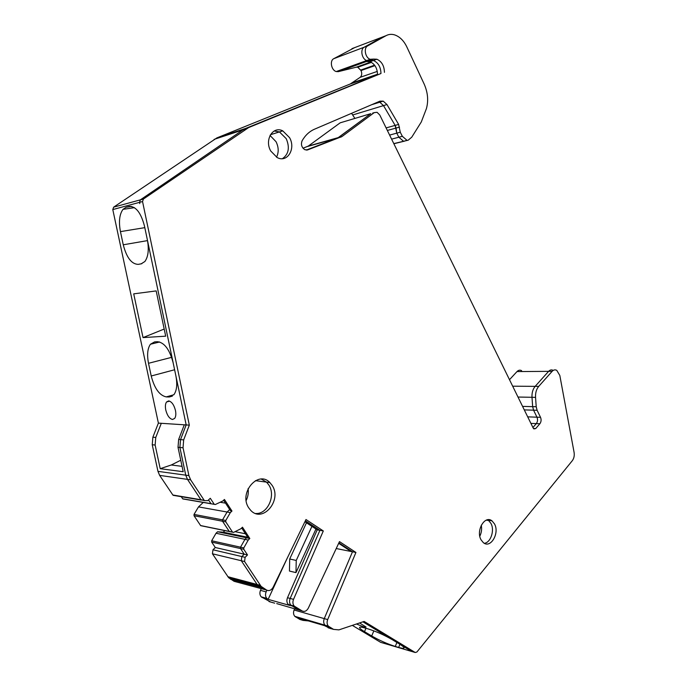 <?xml version="1.0" encoding="UTF-8"?>
<svg xmlns="http://www.w3.org/2000/svg" width="687" height="687" viewBox="0 0 687 687"><rect width="100%" height="100%" fill="white"/><g stroke="black" fill="none" stroke-linecap="round" stroke-linejoin="round"><path stroke-width="1.03" d="M373.857 630.864L371.701 635.973C379.422 640.396 387.27 643.882 395.265 646.441L398.649 647.429C402.238 648.468 404.025 648.588 404.016 647.789C403.87 647.051 402.333 645.789 399.413 644.002L412.226 651.62M352.337 625.385L380.615 642.328L411.711 651.465L362.908 621.829L392.174 639.606C384.119 634.968 376.012 631.37 367.837 628.82L364.479 627.866C361.147 626.948 359.516 626.879 359.567 627.652C359.756 628.45 361.405 629.781 364.505 631.662L371.701 635.973M521.605 370.637C519.965 369.804 518.427 370.121 516.993 371.581L509.496 379.696M380.615 642.328L381.122 642.482M294.671 608.699L294.113 610.004C293.169 612.512 293.392 614.625 294.783 616.325L299.91 619.459L302.769 620.309M261.266 588.647L260.493 590.356C259.514 592.89 259.729 595.036 261.163 596.805L270.635 602.018M224.855 530.622L223.241 532.185L217.581 531.764L216.027 533.258L211.673 540.763L211.673 542.095L215.306 547.513L212.97 549.789L212.429 553.791L228.642 577.707L234.095 581.314L235.942 581.803M203.275 502.437L198.5 506.894L194.035 514.408L194.035 515.748L200.595 525.546L201.643 525.864M181.274 496.701L182.776 498.917L183.79 499.114M354.69 47.609L333.745 58.696C329.477 60.688 331.374 70.366 336.252 71.551L338.365 71.637L356.278 67.197L357.79 67.24L361.01 70.546C362.186 73.466 361.903 75.725 360.16 77.322L350.293 83.969L216.903 137.889L113.638 207.156L112.788 209.569L158.388 423.115L152.866 437.198L152.239 444.747L157.958 471.359L159.65 475.395L172.858 495.001L175.795 495.774M351.555 113.321L354.904 118.422M303.01 148.229L308.317 146.073L341.963 136.558L374.209 112.634L377.069 112.299L379.782 115.012L533.189 428.053L533.911 428.911L535.731 428.551L539.87 423.759C541.227 421.844 541.45 419.697 540.523 417.318L537.114 410.285L533.559 410.173L536.968 417.189C537.895 419.559 537.672 421.698 536.315 423.613L532.932 427.512L536.315 423.613C537.672 421.698 537.895 419.559 536.968 417.189L527.702 416.854M342.032 122.269L340.177 122.827L308.317 146.073M356.467 623.994L363.852 626.956L366.085 627.042L359.567 622.954M350.293 83.969L377.524 74.685M147.516 240.613L123.256 244.795C126.606 257.651 131.595 264.177 138.216 264.366L141.161 263.851L144.871 261.515C148.298 256.723 149.122 249.458 147.336 239.72L173.133 362.727C169.672 349.649 164.494 342.641 157.615 341.722L154.618 341.886L150.436 344.239C147.516 348.489 146.881 354.835 148.512 363.294L151.217 375.995C154.489 388.507 159.504 395.472 166.271 396.906L169.285 396.983L174.043 394.493C176.842 390.362 177.452 384.153 175.889 375.875L186.177 424.927L180.535 439.611L179.891 447.469L185.739 475.164L187.474 479.363L200.947 499.741L204.211 500.376M123.256 244.795L120.448 231.622C118.585 221.703 119.435 214.284 123.007 209.355L126.125 207.259L129.044 206.486C135.777 206.091 140.921 212.626 144.476 226.066L186.177 424.927L189.329 425.141L183.678 439.886L183.034 447.778L188.899 475.602L190.634 479.818L204.4 500.608L207.775 500.625L210.291 498.281L214.284 504.335L215.323 504.524L222.786 501.003L224.434 499.458L231.966 511.042L230.343 512.596L225.791 520.471L225.791 521.871L232.584 532.202L233.606 532.382L240.871 528.758L242.477 527.195L249.819 538.488L248.239 540.051L243.799 547.908L243.799 549.299L247.5 554.941L245.122 557.329L244.572 561.511L261.112 586.38L266.659 590.099C269.218 591.206 271.374 590.262 273.125 587.273L305.981 519.527L323.311 530.957L293.529 599.356C292.525 602.001 292.756 604.242 294.208 606.08L302.203 610.975C304.633 612.014 306.668 611.061 308.326 608.115L339.472 541.605L355.926 552.46L327.682 619.58C326.72 622.207 326.952 624.397 328.369 626.166L333.564 629.386L338.923 629.876L364.127 621.426L415.223 652.504L416.889 652.023L572.314 460.685C573.989 458.401 574.581 455.618 574.083 452.338L559.819 375.463L556.771 370.353C555.13 369.494 553.593 369.812 552.15 371.323L538.72 386.377C536.392 389.177 535.336 392.835 535.551 397.352L536.212 406.747L537.114 410.285M143.033 337.6L165.687 336.175L156.181 290.91L133.716 293.856L143.033 337.6L164.184 329.039M165.773 409.993C167.233 415.583 169.491 418.744 172.54 419.474L174.696 418.392C175.881 416.623 176.13 413.969 175.451 410.431C173.948 404.746 171.673 401.577 168.616 400.916L166.537 401.989C165.335 403.776 165.086 406.438 165.773 409.993M158.388 423.115L161.308 423.304L155.76 437.456L155.133 445.03L160.208 468.68L171.278 464.996L180.758 460.23M266.874 590.219L266.127 591.893C265.139 594.435 265.362 596.608 266.796 598.386L268.128 599.356L281.928 603.238L289.519 605.367L288.179 604.388C286.728 602.559 286.496 600.335 287.501 597.716L290.172 598.437C289.167 601.073 289.39 603.306 290.85 605.135L300.459 610.477M297.78 609.721L276.732 603.607M330.541 628.596L324.419 625.617L299.446 618.283L303.087 620.404L308.386 620.911M308.721 620.808L309.365 620.593M216.903 137.889L245.757 128.392L377.524 74.694C377.343 68.245 374.836 63.917 370.001 61.71L366.764 61.555L373.651 59.082L370.224 59.288C365.295 58 363.371 47.918 367.682 45.892L386.068 35.664C388.644 34.264 391.427 33.989 394.415 34.822C399.576 36.505 403.707 40.516 406.79 46.845L424.137 84.003C427.838 92.384 428.602 100.577 426.429 108.572L421.294 121.968L411.753 137.185L408.215 140.182L393.797 143.609M160.208 468.68L183.189 471.729L178.019 447.289L178.654 439.448L184.296 424.806L161.308 423.304M171.278 464.996L182.046 466.344M287.364 557.904L268.128 599.356M295.977 572.615L289.45 571.06L289.708 558.995L296.234 560.455L295.977 572.615L315.96 529.033M336.226 548.535L352.483 551.773L324.264 618.609C323.311 621.22 323.534 623.401 324.951 625.161L330.138 628.382L333.04 629.232M304.899 521.759L317.205 529.849L287.501 597.716M338.665 543.314L351.109 551.498M270.034 135.451L276.037 141.711C278.724 147.19 278.888 152.351 276.543 157.203M481.278 525.203C482.008 529.059 481.518 532.726 479.809 536.221M248.119 488.586C248.668 492.725 248.024 496.692 246.178 500.488M306.471 522.798L289.708 558.995M311.924 526.379L296.234 560.455M269.845 482.557C258.072 469.822 238.355 493.086 248.806 507.951L250.652 510.286C262.666 523.614 282.409 500.162 272.121 485.374L269.845 482.557L266.522 482.119L261.292 479.088L266.522 482.119L268.797 484.928C276.088 495.499 267.569 514.408 255.719 513.49C267.569 514.408 276.088 495.499 268.797 484.928L266.522 482.119L255.435 480.651M490.904 523.331C494.863 530.115 490.801 542.618 484.361 543.297C490.801 542.618 494.863 530.115 490.904 523.331L488.577 520.488L490.904 523.331M492.124 520.986C484.988 514.657 475.541 530.622 481.098 539.888L483.279 542.584C490.527 549.076 499.93 533.069 494.451 523.846L492.124 520.986L487.478 519.793L488.577 520.488L486.25 520.153M286.23 138.662C289.957 147.559 288.695 154.223 282.451 158.663C288.695 154.223 289.957 147.559 286.23 138.662L279.446 131.921L286.23 138.662M282.778 130.882C272.885 125.635 264.22 139.95 270.772 151.054L277.144 157.529C287.235 163.18 296.063 148.83 289.57 137.658L282.778 130.882L279.446 131.921L274.199 130.985L279.446 131.921L270.438 134.721M294.113 610.004L324.264 618.609L352.483 551.773L338.897 542.833L352.483 551.773L355.926 552.46M317.205 529.849L319.91 530.338L290.172 598.437C289.167 601.073 289.39 603.306 290.85 605.135L298.828 610.013L302.203 610.975M293.529 599.356L290.172 598.437L319.91 530.338L305.372 520.772L319.91 530.338L323.311 530.957M184.296 424.806L186.177 424.927L180.535 439.611L179.891 447.469L185.739 475.164L187.474 479.363L200.947 499.741L204.4 500.608M370.001 61.71L373.427 60.482C378.271 62.697 380.778 67.043 380.967 73.518L242.94 129.903L380.967 73.518C380.778 67.043 378.271 62.697 373.427 60.482L368.91 60.636L373.427 60.482L376.888 59.237L373.651 59.082M524.301 409.899L533.559 410.173L532.657 406.652L522.575 406.386M517.998 397.043L531.996 397.292L532.657 406.652L536.212 406.747M535.551 397.352L531.996 397.292C531.781 392.792 532.837 389.143 535.164 386.352L512.682 386.197M516.993 371.581L548.604 371.349L535.164 386.352L538.72 386.377M552.15 371.323L548.604 371.349C550.038 369.846 551.575 369.529 553.215 370.387C551.575 369.529 550.038 369.846 548.604 371.349L535.164 386.352C532.837 389.143 531.781 392.792 531.996 397.292L532.657 406.652L533.559 410.173L536.968 417.189L540.523 417.318M215.306 547.513L244.22 554.177L241.841 556.556L241.3 560.729L257.797 585.496L263.344 589.206L265.216 589.712M216.027 533.258L244.958 539.364L240.527 547.187L240.527 548.561L244.22 554.177L247.5 554.941M217.581 531.764L246.53 537.801L244.958 539.364L248.239 540.051M247.749 537.268L223.241 532.185M211.673 540.763L240.527 547.187L244.958 539.364L246.53 537.801L249.819 538.488M245.482 533.79L235.04 531.669M198.5 506.894L227.096 512.021L222.554 519.853L222.545 521.253L229.235 531.412L230.308 531.738M225.534 503.15L220.158 502.249M194.035 514.408L222.554 519.853L227.096 512.021L229.69 509.539L227.096 512.021L230.343 512.596M182.673 498.788L210.961 503.648L208.522 499.93L211.072 503.777L212.137 503.966M214.138 139.367L242.94 129.903L140.38 199.848L139.504 202.364L139.77 203.61L139.504 202.364L142.544 201.54L189.329 425.141M333.745 58.696L364.239 47.188C359.928 49.215 361.851 59.254 366.772 60.533L368.91 60.636L372.363 59.4M385.398 35.913L364.239 47.188L382.607 36.978L386.068 35.664M404.995 140.869L407.099 140.32M391.607 139.135L398.855 137.22L403.406 141.127L398.855 137.22L396.768 133.149L389.615 135.081M352.8 114.944L383.509 105.6L395.137 125.395L396.768 133.149L400.255 132.213L402.342 136.301L406.893 140.217M371.693 104.699L379.756 102.208L383.509 105.6L379.756 102.208L378.219 101.899L379.756 102.208L383.217 101.135L379.954 101.161L314.526 129.19C309.425 131.415 305.294 135.27 302.117 140.749C300.726 144.485 301.636 147.473 304.848 149.714L307.716 149.878L341.963 136.558M307.57 146.477L337.789 137.941L306.23 150.092L338.536 137.529L370.757 113.673L337.789 137.941L341.207 136.979M387.348 130.453L396.055 128.057L395.137 125.395L383.509 105.6L386.979 104.544L383.217 101.135M386.979 104.544L398.623 124.424L400.255 132.213M384.428 72.341C384.248 65.84 381.732 61.478 376.888 59.237M249.029 127.31L143.42 199.024L142.544 201.54M372.637 113.115L374.209 112.634M399.533 127.095L396.055 128.057L396.768 133.149L398.855 137.22L402.342 136.301M404.729 141.084L393.866 143.746M367.682 45.892L364.239 47.188C359.928 49.215 361.851 59.254 366.772 60.533L368.91 60.636L338.365 71.637M246.212 128.83L242.94 129.903L140.38 199.848L139.504 202.364L112.788 209.569M214.181 504.198L212.111 503.975M223.618 500.222L230.506 510.784L231.966 511.042M225.791 520.471L222.554 519.853L222.545 521.253L229.338 531.54L232.584 532.202M241.687 527.959L248.333 538.179M243.799 547.908L240.527 547.187L240.527 548.561L244.22 554.177L241.841 556.556L241.3 560.729L257.797 585.496L263.344 589.206L266.659 590.099M327.682 619.58L324.264 618.609C323.311 621.22 323.534 623.401 324.951 625.161L330.138 628.382L333.564 629.386M396.897 642.474L395.265 646.441M399.928 644.32L398.649 647.429M365.939 628.287L364.505 631.662M356.278 67.197L370.774 62.01M360.761 70.048L374.587 65.171M374.93 65.651L361.01 70.546M360.16 77.322L377.292 71.422M377.541 74.222L352.371 82.809M152.866 437.198L155.76 437.456M152.239 444.747L155.133 445.03M260.493 590.356L266.127 591.893M262.022 597.501L267.664 599.081M269.029 601.563L274.68 603.169M299.91 619.459L303.087 620.404M130.247 206.306L129.044 206.486M131.689 206.444L126.125 207.259M141.823 263.696L138.216 264.366M144.811 227.646L120.448 231.622M173.837 394.759L166.271 396.906M174.61 369.761L151.217 375.995M171.647 357.343L148.512 363.294M172.351 396.116L169.285 396.983M328.103 627.781L330.138 628.382M296.149 609.257L298.828 610.013M289.047 605.092L295.084 606.793M178.654 439.448L183.678 439.886M178.019 447.289L183.034 447.778M530.905 423.381L539.87 423.759M295.565 616.943L329.15 626.802M234.095 581.314L263.344 589.206M230.54 579.253L263.035 587.978M227.844 576.694L260.296 585.324M212.429 553.791L244.572 561.511M212.97 549.789L245.122 557.329M211.673 542.095L243.799 549.299M200.595 525.546L232.489 532.073M194.035 515.748L225.791 521.871M172.858 495.001L204.142 500.273M159.65 475.395L190.634 479.818M157.958 471.359L188.899 475.602M113.638 207.156L143.42 199.024M351.924 48.665L382.607 36.978M398.623 124.424L386.103 127.911M340.177 122.827L370.757 113.673M307.106 150.049L307.716 149.878M411.711 651.465L415.223 652.504M533.421 428.439L535.731 428.551M357.79 67.24L371.461 62.362M261.163 596.805L266.796 598.386M134.437 207.663L123.007 209.355M159.693 341.98L150.436 344.239M166.537 401.989L169.569 401.122M288.179 604.388L294.208 606.08M294.783 616.325L328.369 626.166M228.642 577.707L261.112 586.38M200.69 525.667L229.338 531.54M182.776 498.917L214.284 504.335M173.107 495.318L201.214 500.067M336.252 71.551L370.224 59.288"/></g></svg>
